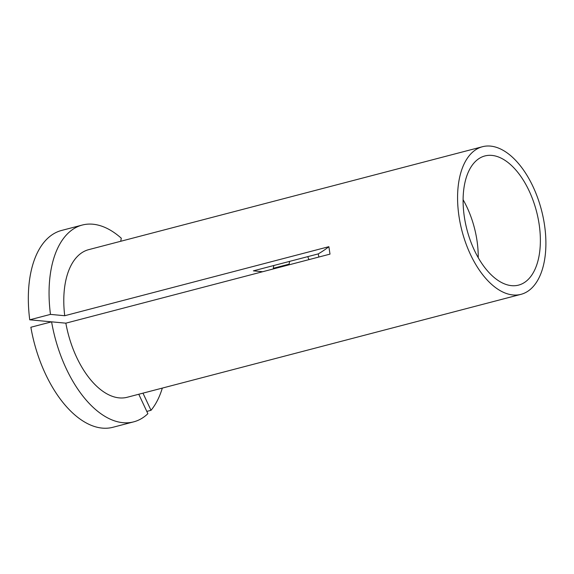 <?xml version="1.0" encoding="UTF-8"?>
<svg xmlns="http://www.w3.org/2000/svg" width="574" height="574" viewBox="0 0 574 574"><rect width="100%" height="100%" fill="white"/><g stroke="black" fill="none" stroke-linecap="round" stroke-linejoin="round"><path stroke-width="0.86" d="M529.185 191.006A66.749 35.961 75.4 0 0 484.858 155.956A66.749 35.961 75.4 0 0 474.282 250.049A66.749 35.961 75.4 0 0 518.616 285.106A66.749 35.961 75.4 0 0 529.185 191.006M262.662 271.724L253.371 270.856L318.283 253.887L318.85 257.037M133.685 421.854A101.706 54.795 75.4 0 1 66.139 368.436A101.706 54.795 75.4 0 1 51.595 321.835L30.867 327.252A101.706 54.795 75.4 0 0 45.418 373.853A101.706 54.795 75.4 0 0 112.963 427.271L133.685 421.854A101.706 54.795 75.4 0 0 147.877 413.689L138.764 394.245M470.364 254.268A76.277 41.098 75.4 0 0 521.027 294.333A76.277 41.098 75.4 0 0 533.102 186.787A76.277 41.098 75.4 0 0 482.44 146.729A76.277 41.098 75.4 0 0 470.364 254.268M51.595 321.835L65.852 323.169A76.277 41.098 75.4 0 0 76.593 357.193A76.277 41.098 75.4 0 0 127.256 397.258L521.027 294.333M482.44 146.729L88.676 249.654A76.277 41.098 75.4 0 0 64.726 315.729L328.873 246.684L330 254.124L65.852 323.169M51.524 321.849L29.74 319.811A101.706 54.795 75.4 0 1 61.518 230.468L82.247 225.051A101.706 54.795 75.4 0 1 121.293 238.217L120.719 241.274M82.247 225.051A101.706 54.795 75.4 0 0 50.469 314.394L64.726 315.729M29.74 319.811L50.469 314.394M273.87 265.497A19.071 10.275 75.4 0 0 273.217 268.969M308.948 259.627A54.035 29.109 75.4 0 0 307.743 256.643M146.808 411.407L151.012 410.31A101.706 54.795 75.4 0 0 162.32 388.089M151.012 410.31L142.969 393.147M289.511 264.707A19.071 10.275 75.4 0 0 289.102 264.148L289.612 261.378M273.296 268.273L289.102 264.148M328.873 246.684A317.838 51.552 -8.6 0 1 318.283 253.887M478.228 257.647A66.749 35.961 75.4 0 0 467.006 207.257A66.749 35.961 75.4 0 0 463.067 199.659"/></g></svg>
